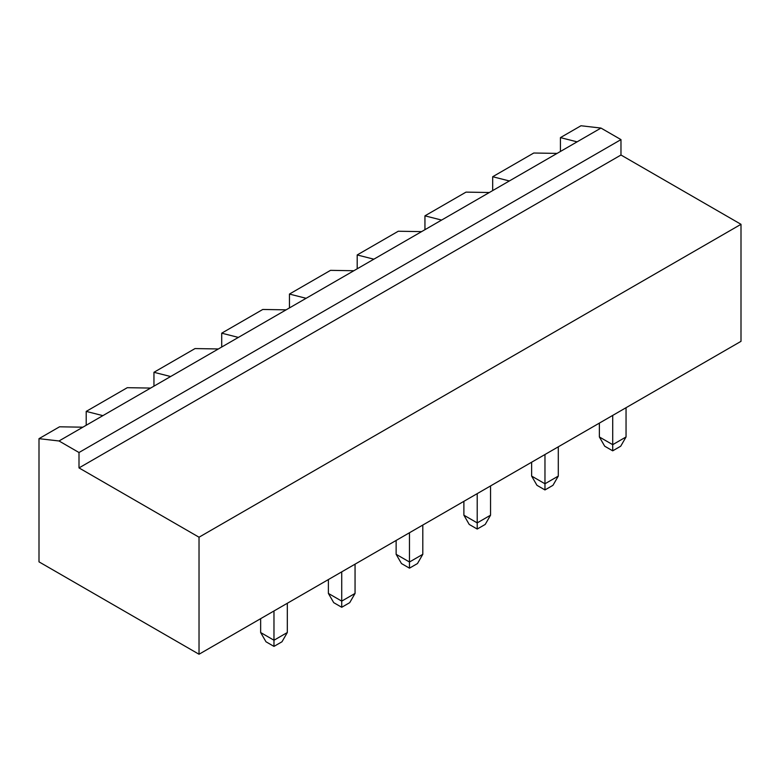 <?xml version="1.0" encoding="UTF-8"?>
<svg xmlns="http://www.w3.org/2000/svg" width="780" height="780" viewBox="0 0 780 780"><rect width="100%" height="100%" fill="white"/><g stroke="black" fill="none" stroke-linecap="round" stroke-linejoin="round"><path stroke-width="1.17" d="M600.971 128.066L577.102 141.843L560.43 137.611L580.973 125.755L600.971 128.066L620.977 139.61L620.977 155.015L741 224.309L199.027 537.215L199.027 654.245L39 561.853L39 438.662L59.007 440.973L79.004 452.517L79.004 467.912L199.027 537.215M741 224.309L741 341.338L199.027 654.245M620.977 155.015L79.004 467.912M620.977 139.61L79.004 452.517M577.102 141.843L82.875 427.186L59.534 426.806L39 438.662M150.618 388.069L127.286 387.689L86.21 411.401L86.21 425.266M557.096 153.397L533.764 153.017L492.687 176.728L492.687 190.583M560.43 137.611L560.43 151.476M287.313 603.271L287.313 632.531L273.975 640.234L260.647 632.531L260.647 618.676M273.975 610.974L273.975 646.396L265.98 641.774L260.647 632.531M355.056 564.164L355.056 593.424L341.728 601.117L328.39 593.424L328.39 579.559M341.728 571.857L341.728 607.279L333.723 602.657L328.39 593.424M422.809 525.047L422.809 554.307L409.471 562.01L396.133 554.307L396.133 540.442M409.471 532.75L409.471 568.162L401.466 563.55L396.133 554.307M490.552 485.94L490.552 515.19L477.214 522.892L463.885 515.19L463.885 501.335M477.214 493.633L477.214 529.054L469.219 524.433L463.885 515.19M558.295 446.823L558.295 476.083L544.966 483.776L531.629 476.083L531.629 462.218M544.966 454.526L544.966 489.938L536.962 485.316L531.629 476.083M612.709 415.409L612.709 444.668L599.371 436.966L599.371 423.111M626.048 407.706L626.048 436.966L612.709 444.668L612.709 450.83L604.705 446.209L599.371 436.966M82.875 427.186L59.007 440.973M509.359 180.96L492.687 176.728M102.882 415.642L86.21 411.401M273.975 646.396L281.98 641.774L287.313 632.531M341.728 607.279L349.723 602.657L355.056 593.424M409.471 568.162L417.476 563.55L422.809 554.307M477.214 529.054L485.219 524.433L490.552 515.19M544.966 489.938L552.962 485.316L558.295 476.083M612.709 450.83L620.714 446.209L626.048 436.966M441.607 220.077L424.944 215.836L466.011 192.124L489.352 192.514M373.864 259.184L357.191 254.953L398.268 231.241L421.61 231.621M170.625 376.526L153.953 372.294L195.029 348.572L218.371 348.962M306.121 298.301L289.448 294.06L330.525 270.348L353.857 270.738M238.368 337.409L221.705 333.177L262.772 309.465L286.114 309.845M153.953 372.294L153.953 386.149M221.705 333.177L221.705 347.032M289.448 294.06L289.448 307.924M357.191 254.953L357.191 268.808M424.944 215.836L424.944 229.7"/></g></svg>
